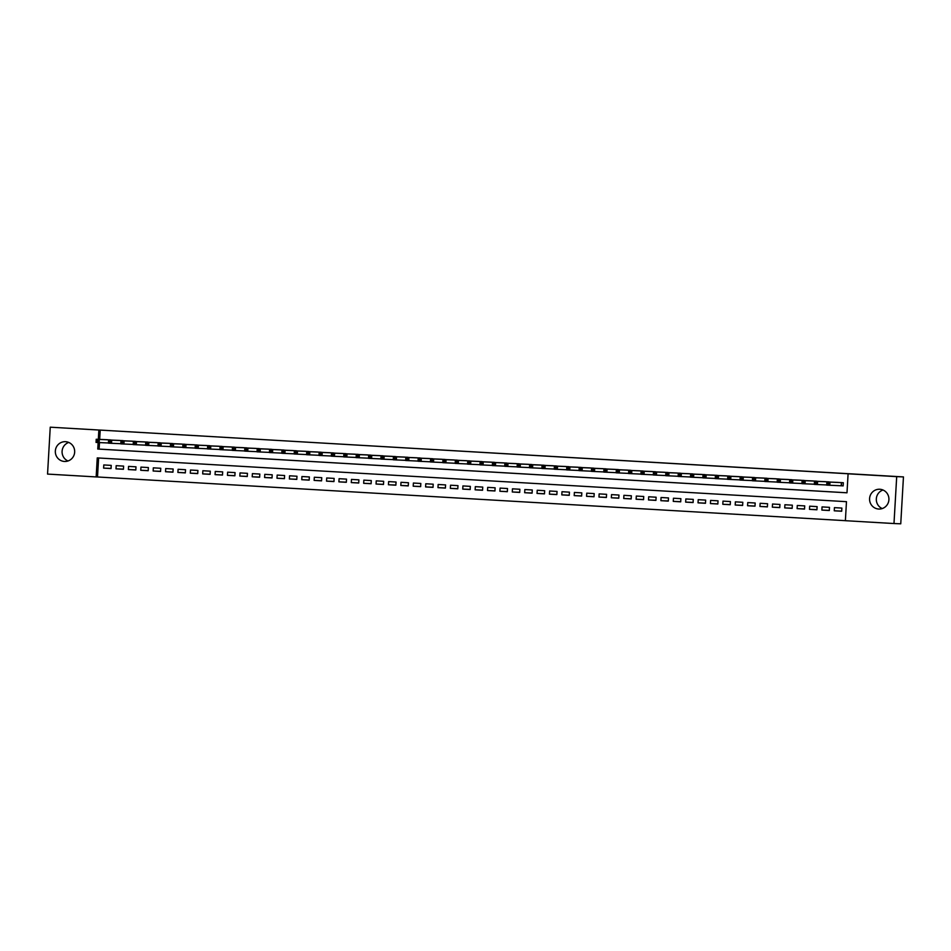 <?xml version="1.0" encoding="UTF-8"?>
<svg xmlns="http://www.w3.org/2000/svg" width="951" height="951" viewBox="0 0 951 951"><rect width="100%" height="100%" fill="white"/><g stroke="black" fill="none" stroke-linecap="round" stroke-linejoin="round"><path stroke-width="1.43" d="M65.571 441.692A9.902 9.676 92.4 0 1 74.665 452.058A9.902 9.676 92.4 0 1 64.43 461.461A9.902 9.676 92.4 0 1 55.336 451.095A9.902 9.676 92.4 0 1 65.571 441.692M879.818 489.254A9.902 9.676 92.4 0 1 888.912 499.632A9.902 9.676 92.4 0 1 878.676 509.035A9.902 9.676 92.4 0 1 869.583 498.657A9.902 9.676 92.4 0 1 879.818 489.254M50.248 427.189L903.45 476.915L900.752 523.811L893.988 523.537L845.38 520.696L846.473 501.676L97.252 457.906L96.158 476.926L47.55 474.085L50.248 427.189L98.856 430.018L98.322 439.338M98.607 457.99L97.513 476.974L845.38 520.673M97.513 476.974L96.158 476.926M112.682 440.147L105.252 439.635M125.068 440.872L117.639 440.361M137.443 441.597L130.025 441.074M149.83 442.322L142.4 441.799M162.217 443.047L154.787 442.524M174.604 443.772L167.174 443.249M186.978 444.486L179.561 443.974M199.365 445.211L191.936 444.699M211.752 445.936L204.322 445.425M224.139 446.661L216.709 446.138M236.514 447.386L229.096 446.863M248.9 448.111L241.471 447.588M261.287 448.836L253.858 448.313M273.674 449.55L266.244 449.038M286.049 450.275L278.631 449.764M298.436 451L291.006 450.489M310.822 451.725L303.393 451.202M323.209 452.45L315.78 451.927M335.584 453.175L328.166 452.652M347.971 453.9L340.541 453.377M360.358 454.614L352.928 454.102M372.744 455.339L365.315 454.828M385.119 456.064L377.702 455.553M397.506 456.789L390.088 456.278M409.893 457.514L402.463 456.991M422.28 458.239L414.85 457.716M434.655 458.964L427.237 458.441M447.041 459.678L439.624 459.167M459.428 460.403L451.998 459.892M471.815 461.128L464.385 460.617M484.19 461.853L476.772 461.342M496.577 462.578L489.159 462.055M508.963 463.303L501.534 462.78M521.35 464.029L513.92 463.506M533.737 464.754L526.307 464.231M546.112 465.467L538.694 464.956M558.499 466.192L551.069 465.681M570.885 466.917L563.456 466.406M583.272 467.642L575.842 467.119M595.647 468.368L588.229 467.844M608.034 469.093L600.604 468.57M620.421 469.818L612.991 469.295M632.807 470.531L625.378 470.02M645.182 471.256L637.764 470.745M657.569 471.981L650.139 471.47M669.956 472.706L662.526 472.195M682.342 473.432L674.913 472.909M694.717 474.157L687.3 473.634M707.104 474.882L699.674 474.359M719.491 475.595L712.061 475.084M731.878 476.32L724.448 475.809M744.253 477.045L736.835 476.534M756.639 477.771L749.21 477.259M769.026 478.496L761.596 477.973M781.413 479.221L773.983 478.698M793.788 479.946L786.37 479.423M806.175 480.671L798.757 480.148M818.561 481.384L811.132 480.873M830.948 482.109L823.518 481.598M841.694 511.115L834.265 510.806L841.694 511.234L841.873 508.072L834.443 507.632L834.265 510.806M829.32 510.39L821.878 510.081L829.308 510.509L829.486 507.347L822.056 506.907L821.878 510.081M816.933 509.665L809.491 509.356L816.921 509.784L817.111 506.621L809.67 506.182L809.491 509.356M804.546 508.94L797.104 508.63L804.534 509.07L804.724 505.896L797.295 505.468L797.104 508.63M792.159 508.214L784.73 507.905L792.159 508.345L792.338 505.171L784.908 504.743L784.73 507.905M779.784 507.489L772.343 507.18L779.772 507.62L779.951 504.446L772.521 504.018L772.343 507.18M767.398 506.776L759.956 506.455L767.386 506.895L767.576 503.721L760.134 503.293L759.956 506.455M755.011 506.051L747.569 505.742L754.999 506.17L755.189 503.008L747.759 502.568L747.569 505.742M742.624 505.326L735.194 505.017L742.624 505.445L742.802 502.283L735.373 501.843L735.194 505.017M730.237 504.601L722.808 504.292L730.237 504.719L730.416 501.557L722.986 501.118L722.808 504.292M717.862 503.875L710.421 503.566L717.85 504.006L718.029 500.832L710.599 500.392L710.421 503.566M705.476 503.15L698.034 502.841L705.464 503.281L705.654 500.107L698.224 499.679L698.034 502.841M693.089 502.425L685.659 502.116L693.089 502.556L693.267 499.382L685.837 498.954L685.659 502.116M680.702 501.7L673.272 501.391L680.702 501.831L680.88 498.657L673.451 498.229L673.272 501.391M668.327 500.987L660.886 500.678L668.315 501.106L668.494 497.944L661.064 497.504L660.886 500.678M655.94 500.262L648.499 499.953L655.928 500.381L656.119 497.218L648.689 496.779L648.499 499.953M643.554 499.537L636.124 499.227L643.554 499.655L643.732 496.493L636.302 496.053L636.124 499.227M631.167 498.811L623.737 498.502L631.167 498.942L631.345 495.768L623.915 495.328L623.737 498.502M618.792 498.086L611.35 497.777L618.78 498.217L618.958 495.043L611.529 494.615L611.35 497.777M606.405 497.361L598.964 497.052L606.393 497.492L606.583 494.318L599.154 493.89L598.964 497.052M594.018 496.636L586.577 496.327L594.018 496.767L594.197 493.593L586.767 493.165L586.577 496.327M581.632 495.923L574.202 495.614L581.632 496.042L581.81 492.868L574.38 492.44L574.202 495.614M569.257 495.198L561.815 494.889L569.245 495.316L569.423 492.154L561.993 491.715L561.815 494.889M556.87 494.472L549.428 494.163L556.858 494.591L557.048 491.429L549.619 490.989L549.428 494.163M544.483 493.747L537.042 493.438L544.483 493.866L544.661 490.704L537.232 490.264L537.042 493.438M532.096 493.022L524.667 492.713L532.096 493.153L532.275 489.979L524.845 489.551L524.667 492.713M519.721 492.297L512.28 491.988L519.71 492.428L519.888 489.254L512.458 488.826L512.28 491.988M507.335 491.572L499.893 491.263L507.323 491.703L507.513 488.529L500.083 488.101L499.893 491.263M494.948 490.859L487.506 490.538L494.936 490.978L495.126 487.804L487.697 487.376L487.506 490.538M482.561 490.134L475.131 489.824L482.561 490.252L482.739 487.09L475.31 486.65L475.131 489.824M470.186 489.408L462.745 489.099L470.174 489.527L470.353 486.365L462.923 485.925L462.745 489.099M457.8 488.683L450.358 488.374L457.788 488.802L457.978 485.64L450.548 485.2L450.358 488.374M445.413 487.958L437.971 487.649L445.401 488.089L445.591 484.915L438.161 484.475L437.971 487.649M433.026 487.233L425.596 486.924L433.026 487.364L433.204 484.19L425.775 483.762L425.596 486.924M420.651 486.508L413.209 486.199L420.639 486.639L420.817 483.465L413.388 483.037L413.209 486.199M408.264 485.783L400.823 485.474L408.252 485.913L408.443 482.739L401.001 482.312L400.823 485.474M395.878 485.069L388.436 484.76L395.866 485.188L396.056 482.026L388.626 481.586L388.436 484.76M383.491 484.344L376.061 484.035L383.491 484.463L383.669 481.301L376.239 480.861L376.061 484.035M371.116 483.619L363.674 483.31L371.104 483.738L371.282 480.576L363.853 480.136L363.674 483.31M358.729 482.894L351.288 482.585L358.717 483.025L358.907 479.851L351.466 479.411L351.288 482.585M346.342 482.169L338.901 481.86L346.33 482.3L346.521 479.126L339.091 478.698L338.901 481.86M333.956 481.444L326.526 481.135L333.956 481.575L334.134 478.401L326.704 477.973L326.526 481.135M321.569 480.719L314.139 480.41L321.569 480.849L321.747 477.675L314.317 477.247L314.139 480.41M309.194 480.005L301.752 479.696L309.182 480.124L309.36 476.962L301.931 476.522L301.752 479.696M296.807 479.28L289.366 478.971L296.795 479.399L296.985 476.237L289.556 475.797L289.366 478.971M284.42 478.555L276.991 478.246L284.42 478.674L284.599 475.512L277.169 475.072L276.991 478.246M272.034 477.83L264.604 477.521L272.034 477.949L272.212 474.787L264.782 474.347L264.604 477.521M259.659 477.105L252.217 476.796L259.647 477.236L259.825 474.062L252.395 473.634L252.217 476.796M247.272 476.38L239.83 476.071L247.26 476.51L247.45 473.336L240.021 472.909L239.83 476.071M234.885 475.655L227.455 475.345L234.885 475.785L235.063 472.611L227.634 472.183L227.455 475.345M222.498 474.941L215.069 474.632L222.498 475.06L222.677 471.886L215.247 471.458L215.069 474.632M210.123 474.216L202.682 473.907L210.112 474.335L210.29 471.173L202.86 470.733L202.682 473.907M197.737 473.491L190.295 473.182L197.725 473.61L197.915 470.448L190.485 470.008L190.295 473.182M185.35 472.766L177.908 472.457L185.35 472.885L185.528 469.723L178.099 469.283L177.908 472.457M172.963 472.041L165.533 471.732L172.963 472.171L173.141 468.998L165.712 468.558L165.533 471.732M160.588 471.316L153.147 471.007L160.576 471.446L160.755 468.272L153.325 467.844L153.147 471.007M148.201 470.59L140.76 470.281L148.19 470.721L148.38 467.547L140.95 467.119L140.76 470.281M135.815 469.877L128.373 469.556L135.815 469.996L135.993 466.822L128.563 466.394L128.373 469.556M123.428 469.152L115.998 468.843L123.428 469.271L123.606 466.109L116.177 465.669L115.998 468.843M111.219 465.384L103.79 464.944L103.611 468.118L111.041 468.546L111.219 465.384M99.486 442.619L99.118 449.098L846.996 492.784L848.09 473.8L849.433 473.848L100.212 430.078L99.677 439.398M840.981 485.759L843.157 485.89L843.335 482.716L835.905 482.323M903.45 476.915L896.698 476.641L893.988 523.537M100.212 430.078L98.856 430.018M848.09 473.8L896.698 476.641M98.143 442.548L97.763 449.038L846.984 492.808M99.118 449.098L97.763 449.038M111.053 468.427L103.611 468.118M882.231 508.559A9.902 9.676 92.4 0 1 883.003 490.015M67.996 460.985A9.902 9.676 92.4 0 1 68.769 442.441M843.157 485.866L826.704 485.117L826.883 481.943L838.069 482.407M827.406 482.93L826.883 481.943L829.973 482.121L829.795 485.295L828.571 484.273L828.642 483.001L827.406 482.93L827.334 484.202L828.571 484.273M841.171 482.585L829.973 482.121L828.642 483.001M826.704 485.117L827.334 484.202M826.704 484.951L814.318 484.392L814.496 481.218L825.694 481.681M815.019 482.205L814.496 481.218L817.598 481.396L817.408 484.57L816.184 483.548L816.255 482.288L815.019 482.205L814.948 483.477L816.184 483.548M828.785 481.872L817.598 481.396L816.255 482.288M814.318 484.392L814.948 483.477M814.329 484.237L801.931 483.667L802.109 480.493L813.307 480.956M802.632 481.491L802.109 480.493L805.212 480.683L805.033 483.845L803.797 482.823L803.88 481.563L802.632 481.491L802.561 482.751L803.797 482.823M816.398 481.147L805.212 480.683L803.88 481.563M801.931 483.667L802.561 482.751M801.943 483.512L789.544 482.942L789.734 479.768L800.92 480.243M790.257 480.766L789.734 479.768L792.825 479.958L792.647 483.12L791.422 482.098L791.494 480.837L790.257 480.766L790.186 482.026L791.422 482.098M804.011 480.421L792.825 479.958L791.494 480.837M789.544 482.942L790.186 482.026M789.556 482.787L777.169 482.216L777.347 479.054L788.534 479.518M777.87 480.041L777.347 479.054L780.438 479.233L780.26 482.395L779.035 481.384L779.107 480.112L777.87 480.041L777.799 481.313L779.035 481.384M791.636 479.696L780.438 479.233L779.107 480.112M777.169 482.216L777.799 481.313M777.169 482.062L764.782 481.491L764.961 478.329L776.147 478.793M765.484 479.316L764.961 478.329L768.063 478.508L767.873 481.67L766.649 480.659L766.72 479.387L765.484 479.316L765.412 480.588L766.649 480.659M779.249 478.971L768.063 478.508L766.72 479.387M764.782 481.491L765.412 480.588M764.794 481.337L752.396 480.766L752.574 477.604L763.772 478.068M753.097 478.591L752.574 477.604L755.676 477.782L755.498 480.956L754.262 479.934L754.345 478.662L753.097 478.591L753.026 479.863L754.262 479.934M766.863 478.246L755.676 477.782L754.345 478.662M752.396 480.766L753.026 479.863M752.407 480.612L740.009 480.053L740.199 476.879L751.385 477.343M740.722 477.866L740.199 476.879L743.29 477.057L743.111 480.231L741.887 479.209L741.958 477.937L740.722 477.866L740.651 479.138L741.887 479.209M754.476 477.521L743.29 477.057L741.958 477.937M740.009 480.053L740.651 479.138M740.021 479.886L727.634 479.328L727.812 476.154L738.998 476.617M728.335 477.14L727.812 476.154L730.903 476.332L730.725 479.506L729.5 478.484L729.572 477.224L728.335 477.14L728.264 478.412L729.5 478.484M742.101 476.808L730.903 476.332L729.572 477.224M727.634 479.328L728.264 478.412M727.634 479.173L715.247 478.603L715.425 475.429L726.612 475.892M715.948 476.427L715.425 475.429L718.528 475.607L718.338 478.781L717.113 477.759L717.185 476.499L715.948 476.427L715.877 477.687L717.113 477.759M729.714 476.082L718.528 475.607L717.185 476.499M715.247 478.603L715.877 477.687M715.259 478.448L702.86 477.877L703.039 474.704L714.237 475.179M703.562 475.702L703.039 474.704L706.141 474.894L705.951 478.056L704.727 477.033L704.81 475.773L703.562 475.702L703.49 476.962L704.727 477.033M717.327 475.357L706.141 474.894L704.81 475.773M702.86 477.877L703.49 476.962M702.872 477.723L690.474 477.152L690.664 473.99L701.85 474.454M691.187 474.977L690.664 473.99L693.755 474.169L693.576 477.331L692.352 476.32L692.423 475.048L691.187 474.977L691.104 476.237L692.352 476.32M704.941 474.632L693.755 474.169L692.423 475.048M690.474 477.152L691.104 476.237M690.485 476.998L678.099 476.427L678.277 473.265L689.463 473.729M678.8 474.252L678.277 473.265L681.368 473.443L681.189 476.606L679.965 475.595L680.036 474.323L678.8 474.252L678.729 475.524L679.965 475.595M692.566 473.907L681.368 473.443L680.036 474.323M678.099 476.427L678.729 475.524M678.099 476.273L665.712 475.702L665.89 472.54L677.076 473.004M666.413 473.527L665.89 472.54L668.993 472.718L668.803 475.892L667.578 474.87L667.65 473.598L666.413 473.527L666.342 474.799L667.578 474.87M680.179 473.182L668.993 472.718L667.65 473.598M665.712 475.702L666.342 474.799M665.724 475.548L653.325 474.989L653.503 471.815L664.701 472.278M654.026 472.802L653.503 471.815L656.606 471.993L656.416 475.167L655.191 474.145L655.275 472.873L654.026 472.802L653.955 474.074L655.191 474.145M667.792 472.457L656.606 471.993L655.275 472.873M653.325 474.989L653.955 474.074M653.337 474.822L640.938 474.264L641.129 471.09L652.315 471.553M641.652 472.076L641.129 471.09L644.219 471.268L644.041 474.442L642.817 473.42L642.888 472.148L641.652 472.076L641.568 473.348L642.817 473.42M655.405 471.732L644.219 471.268L642.888 472.148M640.938 474.264L641.568 473.348M640.95 474.109L628.563 473.539L628.742 470.365L639.928 470.828M629.265 471.363L628.742 470.365L631.833 470.543L631.654 473.717L630.43 472.695L630.501 471.434L629.265 471.363L629.193 472.623L630.43 472.695M643.031 471.018L631.833 470.543L630.501 471.434M628.563 473.539L629.193 472.623M628.563 473.384L616.177 472.813L616.355 469.639L627.541 470.115M616.878 470.638L616.355 469.639L619.458 469.83L619.267 472.992L618.043 471.969L618.114 470.709L616.878 470.638L616.807 471.898L618.043 471.969M630.644 470.293L619.458 469.83L618.114 470.709M616.177 472.813L616.807 471.898M616.189 472.659L603.79 472.088L603.968 468.914L615.166 469.39M604.491 469.913L603.968 468.914L607.071 469.105L606.881 472.267L605.656 471.256L605.739 469.984L604.491 469.913L604.42 471.173L605.656 471.256M618.257 469.568L607.071 469.105L605.739 469.984M603.79 472.088L604.42 471.173M603.802 471.934L591.403 471.363L591.593 468.201L602.779 468.665M592.116 469.188L591.593 468.201L594.684 468.379L594.506 471.541L593.281 470.531L593.353 469.259L592.116 469.188L592.033 470.46L593.281 470.531M605.87 468.843L594.684 468.379L593.353 469.259M591.403 471.363L592.033 470.46M591.415 471.209L579.016 470.638L579.207 467.476L590.393 467.94M579.73 468.463L579.207 467.476L582.297 467.654L582.119 470.828L580.895 469.806L580.966 468.534L579.73 468.463L579.658 469.735L580.895 469.806M593.495 468.118L582.297 467.654L580.966 468.534M579.016 470.638L579.658 469.735M579.028 470.483L566.641 469.913L566.82 466.751L578.006 467.214M567.343 467.737L566.82 466.751L569.922 466.929L569.732 470.103L568.508 469.081L568.579 467.809L567.343 467.737L567.271 469.009L568.508 469.081M581.109 467.393L569.922 466.929L568.579 467.809M566.641 469.913L567.271 469.009M566.641 469.758L554.255 469.2L554.433 466.026L565.631 466.489M554.956 467.012L554.433 466.026L557.536 466.204L557.345 469.378L556.121 468.356L556.192 467.084L554.956 467.012L554.885 468.284L556.121 468.356M568.722 466.668L557.536 466.204L556.192 467.084M554.255 469.2L554.885 468.284M554.267 469.045L541.868 468.474L542.058 465.301L553.244 465.764M542.581 466.287L542.058 465.301L545.149 465.479L544.971 468.653L543.746 467.63L543.817 466.37L542.581 466.287L542.498 467.559L543.746 467.63M556.335 465.954L545.149 465.479L543.817 466.37M541.868 468.474L542.498 467.559M541.88 468.32L529.481 467.749L529.671 464.575L540.857 465.039M530.194 465.574L529.671 464.575L532.762 464.766L532.584 467.928L531.359 466.905L531.431 465.645L530.194 465.574L530.123 466.834L531.359 466.905M543.96 465.229L532.762 464.766L531.431 465.645M529.481 467.749L530.123 466.834M529.493 467.595L517.106 467.024L517.285 463.85L528.471 464.326M517.808 464.849L517.285 463.85L520.387 464.04L520.197 467.203L518.973 466.18L519.044 464.92L517.808 464.849L517.736 466.109L518.973 466.18M531.573 464.504L520.387 464.04L519.044 464.92M517.106 467.024L517.736 466.109M517.106 466.87L504.719 466.299L504.898 463.137L516.096 463.601M505.421 464.124L504.898 463.137L508 463.315L507.81 466.477L506.586 465.467L506.657 464.195L505.421 464.124L505.35 465.396L506.586 465.467M519.187 463.779L508 463.315L506.657 464.195M504.719 466.299L505.35 465.396M504.731 466.145L492.333 465.574L492.523 462.412L503.709 462.875M493.046 463.399L492.523 462.412L495.614 462.59L495.435 465.764L494.211 464.742L494.282 463.47L493.046 463.399L492.963 464.67L494.211 464.742M506.8 463.054L495.614 462.59L494.282 463.47M492.333 465.574L492.963 464.67M492.345 465.419L479.946 464.849L480.136 461.687L491.322 462.15M480.659 462.673L480.136 461.687L483.227 461.865L483.049 465.039L481.824 464.017L481.895 462.745L480.659 462.673L480.588 463.945L481.824 464.017M494.425 462.329L483.227 461.865L481.895 462.745M479.946 464.849L480.588 463.945M479.958 464.694L467.571 464.136L467.749 460.962L478.935 461.425M468.272 461.948L467.749 460.962L470.84 461.14L470.662 464.314L469.437 463.292L469.509 462.02L468.272 461.948L468.201 463.22L469.437 463.292M482.038 461.604L470.84 461.14L469.509 462.02M467.571 464.136L468.201 463.22M467.571 463.969L455.184 463.41L455.363 460.236L466.561 460.7M455.886 461.223L455.363 460.236L458.465 460.415L458.275 463.589L457.051 462.566L457.122 461.306L455.886 461.223L455.814 462.495L457.051 462.566M469.651 460.89L458.465 460.415L457.122 461.306M455.184 463.41L455.814 462.495M455.196 463.256L442.797 462.685L442.988 459.511L454.174 459.975M443.499 460.51L442.988 459.511L446.078 459.69L445.9 462.864L444.676 461.841L444.747 460.581L443.499 460.51L443.428 461.77L444.676 461.841M457.265 460.165L446.078 459.69L444.747 460.581M442.797 462.685L443.428 461.77M442.809 462.531L430.411 461.96L430.601 458.786L441.787 459.262M431.124 459.785L430.601 458.786L433.692 458.976L433.513 462.138L432.289 461.116L432.36 459.856L431.124 459.785L431.053 461.045L432.289 461.116M444.878 459.44L433.692 458.976L432.36 459.856M430.411 461.96L431.053 461.045M430.423 461.806L418.036 461.235L418.214 458.073L429.4 458.537M418.737 459.06L418.214 458.073L421.305 458.251L421.127 461.413L419.902 460.403L419.973 459.131L418.737 459.06L418.666 460.32L419.902 460.403M432.503 458.715L421.305 458.251L419.973 459.131M418.036 461.235L418.666 460.32M418.036 461.08L405.649 460.51L405.827 457.348L417.025 457.811M406.35 458.334L405.827 457.348L408.93 457.526L408.74 460.688L407.515 459.678L407.587 458.406L406.35 458.334L406.279 459.606L407.515 459.678M420.116 457.99L408.93 457.526L407.587 458.406M405.649 460.51L406.279 459.606M405.661 460.355L393.262 459.785L393.441 456.623L404.639 457.086M393.964 457.609L393.441 456.623L396.543 456.801L396.365 459.975L395.129 458.953L395.212 457.681L393.964 457.609L393.892 458.881L395.129 458.953M407.729 457.265L396.543 456.801L395.212 457.681M393.262 459.785L393.892 458.881M393.274 459.63L380.875 459.071L381.066 455.898L392.252 456.361M381.589 456.884L381.066 455.898L384.156 456.076L383.978 459.25L382.754 458.227L382.825 456.955L381.589 456.884L381.517 458.156L382.754 458.227M395.343 456.539L384.156 456.076L382.825 456.955M380.875 459.071L381.517 458.156M380.887 458.905L368.501 458.346L368.679 455.172L379.865 455.636M369.202 456.159L368.679 455.172L371.77 455.351L371.591 458.525L370.367 457.502L370.438 456.23L369.202 456.159L369.131 457.431L370.367 457.502M382.968 455.814L371.77 455.351L370.438 456.23M368.501 458.346L369.131 457.431M368.501 458.192L356.114 457.621L356.292 454.447L367.478 454.911M356.815 455.446L356.292 454.447L359.395 454.626L359.205 457.8L357.98 456.777L358.051 455.517L356.815 455.446L356.744 456.706L357.98 456.777M370.581 455.101L359.395 454.626L358.051 455.517M356.114 457.621L356.744 456.706M356.126 457.467L343.727 456.896L343.905 453.722L355.103 454.198M344.428 454.721L343.905 453.722L347.008 453.912L346.83 457.074L345.593 456.052L345.677 454.792L344.428 454.721L344.357 455.981L345.593 456.052M358.194 454.376L347.008 453.912L345.677 454.792M343.727 456.896L344.357 455.981M343.739 456.742L331.34 456.171L331.53 453.009L342.717 453.472M332.054 453.996L331.53 453.009L334.621 453.187L334.443 456.349L333.219 455.339L333.29 454.067L332.054 453.996L331.982 455.256L333.219 455.339M345.807 453.651L334.621 453.187L333.29 454.067M331.34 456.171L331.982 455.256M331.352 456.016L318.965 455.446L319.144 452.284L330.33 452.747M319.667 453.27L319.144 452.284L322.234 452.462L322.056 455.624L320.832 454.614L320.903 453.342L319.667 453.27L319.595 454.542L320.832 454.614M333.432 452.926L322.234 452.462L320.903 453.342M318.965 455.446L319.595 454.542M318.965 455.291L306.579 454.721L306.757 451.559L317.943 452.022M307.28 452.545L306.757 451.559L309.86 451.737L309.669 454.911L308.445 453.889L308.516 452.617L307.28 452.545L307.209 453.817L308.445 453.889M321.046 452.2L309.86 451.737L308.516 452.617M306.579 454.721L307.209 453.817M306.591 454.566L294.192 453.996L294.37 450.833L305.568 451.297M294.893 451.82L294.37 450.833L297.473 451.012L297.294 454.186L296.058 453.163L296.141 451.891L294.893 451.82L294.822 453.092L296.058 453.163M308.659 451.475L297.473 451.012L296.141 451.891M294.192 453.996L294.822 453.092M294.204 453.841L281.805 453.282L281.995 450.108L293.181 450.572M282.518 451.095L281.995 450.108L285.086 450.287L284.908 453.461L283.683 452.438L283.755 451.166L282.518 451.095L282.435 452.367L283.683 452.438M296.272 450.75L285.086 450.287L283.755 451.166M281.805 453.282L282.435 452.367M281.817 453.128L269.43 452.557L269.608 449.383L280.795 449.847M270.132 450.382L269.608 449.383L272.699 449.561L272.521 452.735L271.297 451.713L271.368 450.453L270.132 450.382L270.06 451.642L271.297 451.713M283.897 450.037L272.699 449.561L271.368 450.453M269.43 452.557L270.06 451.642M269.43 452.403L257.043 451.832L257.222 448.658L268.408 449.134M257.745 449.657L257.222 448.658L260.324 448.848L260.134 452.01L258.91 450.988L258.981 449.728L257.745 449.657L257.673 450.917L258.91 450.988M271.51 449.312L260.324 448.848L258.981 449.728M257.043 451.832L257.673 450.917M257.055 451.677L244.657 451.107L244.835 447.933L256.033 448.408M245.358 448.931L244.835 447.933L247.938 448.123L247.747 451.285L246.523 450.263L246.606 449.003L245.358 448.931L245.287 450.192L246.523 450.263M259.124 448.587L247.938 448.123L246.606 449.003M244.657 451.107L245.287 450.192M244.669 450.952L232.27 450.382L232.46 447.22L243.646 447.683M232.983 448.206L232.46 447.22L235.551 447.398L235.373 450.56L234.148 449.55L234.219 448.278L232.983 448.206L232.9 449.478L234.148 449.55M246.737 447.862L235.551 447.398L234.219 448.278M232.27 450.382L232.9 449.478M232.282 450.227L219.895 449.657L220.073 446.495L231.259 446.958M220.596 447.481L220.073 446.495L223.164 446.673L222.986 449.847L221.761 448.824L221.833 447.552L220.596 447.481L220.525 448.753L221.761 448.824M234.362 447.136L223.164 446.673L221.833 447.552M219.895 449.657L220.525 448.753M219.895 449.502L207.508 448.931L207.687 445.769L218.873 446.233M208.21 446.756L207.687 445.769L210.789 445.948L210.599 449.122L209.375 448.099L209.446 446.827L208.21 446.756L208.138 448.028L209.375 448.099M221.975 446.411L210.789 445.948L209.446 446.827M207.508 448.931L208.138 448.028M207.52 448.777L195.121 448.218L195.3 445.044L206.498 445.508M195.823 446.031L195.3 445.044L198.402 445.223L198.212 448.397L196.988 447.374L197.071 446.102L195.823 446.031L195.751 447.303L196.988 447.374M209.589 445.686L198.402 445.223L197.071 446.102M195.121 448.218L195.751 447.303M195.133 448.052L182.735 447.493L182.925 444.319L194.111 444.783M183.448 445.306L182.925 444.319L186.016 444.497L185.837 447.671L184.613 446.649L184.684 445.389L183.448 445.306L183.365 446.578L184.613 446.649M197.202 444.973L186.016 444.497L184.684 445.389M182.735 447.493L183.365 446.578M182.747 447.339L170.348 446.768L170.538 443.594L181.724 444.058M171.061 444.592L170.538 443.594L173.629 443.784L173.451 446.946L172.226 445.924L172.297 444.664L171.061 444.592L170.99 445.853L172.226 445.924M184.827 444.248L173.629 443.784L172.297 444.664M170.348 446.768L170.99 445.853M170.36 446.613L157.973 446.043L158.151 442.869L169.337 443.344M158.674 443.867L158.151 442.869L161.254 443.059L161.064 446.221L159.839 445.199L159.911 443.939L158.674 443.867L158.603 445.127L159.839 445.199M172.44 443.523L161.254 443.059L159.911 443.939M157.973 446.043L158.603 445.127M157.973 445.888L145.586 445.318L145.765 442.156L156.963 442.619M146.288 443.142L145.765 442.156L148.867 442.334L148.677 445.496L147.453 444.486L147.524 443.214L146.288 443.142L146.216 444.414L147.453 444.486M160.053 442.797L148.867 442.334L147.524 443.214M145.586 445.318L146.216 444.414M145.598 445.163L133.199 444.592L133.39 441.43L144.576 441.894M133.913 442.417L133.39 441.43L136.48 441.609L136.302 444.771L135.078 443.76L135.149 442.488L133.913 442.417L133.829 443.689L135.078 443.76M147.667 442.072L136.48 441.609L135.149 442.488M133.199 444.592L133.829 443.689M133.211 444.438L120.813 443.867L121.003 440.705L132.189 441.169M121.526 441.692L121.003 440.705L124.094 440.884L123.915 444.058L122.691 443.035L122.762 441.763L121.526 441.692L121.455 442.964L122.691 443.035M135.292 441.347L124.094 440.884L122.762 441.763M120.813 443.867L121.455 442.964M120.825 443.713L108.438 443.154L108.616 439.98L119.802 440.444M109.139 440.967L108.616 439.98L111.719 440.158L111.529 443.332L110.304 442.31L110.375 441.038L109.139 440.967L109.068 442.239L110.304 442.31M122.905 440.622L111.719 440.158L110.375 441.038M108.438 443.154L109.068 442.239M108.438 442.988L96.051 442.429L96.229 439.255L107.427 439.719M96.752 440.242L96.229 439.255L99.332 439.433L99.142 442.607L97.917 441.585L97.989 440.325L96.752 440.242L96.681 441.514L97.917 441.585M110.518 439.909L99.332 439.433L97.989 440.325M96.051 442.429L96.681 441.514M841.576 482.609L841.397 485.783M841.385 482.597L841.207 485.771"/></g></svg>
